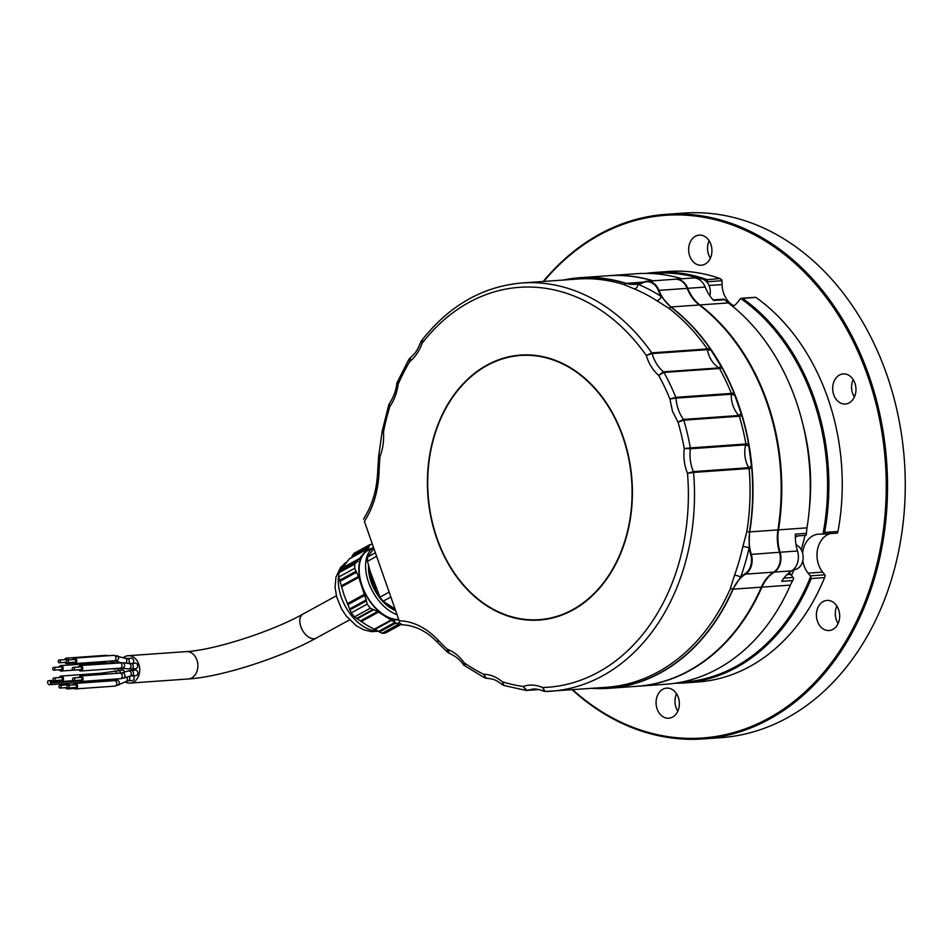 <?xml version="1.0" encoding="UTF-8"?>
<svg xmlns="http://www.w3.org/2000/svg" width="952" height="952" viewBox="0 0 952 952"><rect width="100%" height="100%" fill="white"/><g stroke="black" fill="none" stroke-linecap="round" stroke-linejoin="round"><path stroke-width="1.43" d="M755.186 297.464L740.644 298.488A2.285 1.761 -94 0 0 740.132 298.964L738.121 301.677A22.86 17.612 86 0 1 732.838 306.473M742.762 298.5L740.644 298.488A204.87 157.853 -94 0 1 822.992 533.965L824.599 532.406L837.974 531.466A205.787 158.556 -94 0 0 756.186 297.595M706.955 279.686L720.021 278.555L721.818 279.9A2.285 1.761 86 0 1 721.961 280.721L707.419 281.744A2.285 1.761 -94 0 0 707.276 280.923L706.955 279.686M803.012 424.866A182.915 140.944 86 0 1 809.117 511.212M804.987 535.381A182.915 140.944 86 0 1 801.203 549.673M794.004 569.677A182.915 140.944 86 0 1 791.481 575.413M675.384 279.233A16.005 12.328 86 0 1 675.682 279.21A16.005 12.328 86 0 1 682.084 280.983A16.005 12.328 86 0 1 687.76 288.313L705.206 287.087A38.865 29.952 -94 0 0 713.691 300.487L724.734 299.713A38.865 29.952 86 0 0 728.339 302.914L699.851 304.926A38.865 29.952 86 0 1 687.76 288.313M705.206 287.087A16.005 12.328 -94 0 0 699.53 279.745A16.005 12.328 -94 0 0 693.127 277.972L675.682 279.21M783.901 578.114L793.123 577.459L790.648 574.377A22.86 17.612 86 0 1 789.327 572.557M795.337 537.071A22.86 17.612 86 0 1 798.371 535.857M681.775 278.769A205.787 158.556 -94 0 0 636.924 273.7L608.423 275.711A205.787 158.556 86 0 1 653.274 280.792M761.909 587.134A205.787 158.556 86 0 1 637.447 686.261L665.948 684.238A205.787 158.556 -94 0 0 790.398 585.111L761.909 587.134A38.865 29.952 86 0 1 774.297 572.092L791.743 570.855A16.005 12.328 -94 0 0 797.502 551.006A38.865 29.952 -94 0 1 795.384 534.12L806.439 533.334A38.865 29.952 86 0 1 806.998 527.848A205.787 158.556 -94 0 0 728.339 302.914M699.851 304.926A205.787 158.556 86 0 1 778.51 529.859L806.998 527.848M791.743 570.855A38.865 29.952 -94 0 0 781.699 581.351L792.742 580.565A38.865 29.952 86 0 0 790.398 585.111M797.502 551.006L780.057 552.231A16.005 12.328 86 0 1 774.297 572.092M780.057 552.231A38.865 29.952 86 0 1 778.51 529.859M723.806 299.202L724.734 299.713L723.806 299.202M806.439 533.334L806.261 535A2.285 1.761 86 0 1 805.332 535.357L795.337 536.059M793.123 577.459A2.285 1.761 86 0 1 793.635 578.578L792.742 580.565M811.223 578.554L810.652 576.543A2.285 1.761 -94 0 0 810.271 575.853L824.813 574.829A2.285 1.761 86 0 1 825.194 575.52L824.599 577.602L811.223 578.554A205.787 158.556 86 0 1 684.559 682.929A205.787 158.556 86 0 1 675.23 683.227M684.559 682.929L697.935 681.977A205.787 158.556 -94 0 0 824.599 577.602M681.049 682.227A204.87 157.853 -94 0 0 810.652 576.543M810.271 575.853L808.093 573.152A22.86 17.612 86 0 1 802.798 560.704M824.813 574.829L822.635 572.116A22.86 17.612 86 0 1 817.554 549.363A22.86 17.612 86 0 1 830.489 533.548M802.596 553.148A22.86 17.612 86 0 1 818.47 534.167A22.86 17.612 86 0 1 819.41 534.131L822.361 534.12A2.285 1.761 -94 0 0 822.992 533.965M646.253 273.402A205.787 158.556 86 0 1 655.535 272.379A205.787 158.556 86 0 1 706.646 279.507M720.021 278.555A205.787 158.556 -94 0 0 668.911 271.439L655.535 272.379M733.909 305.794A22.86 17.612 86 0 1 722.068 284.553L721.961 280.721M707.455 282.78L707.419 281.744M742.81 298.547A205.787 158.556 86 0 1 824.599 532.406M837.974 531.466L837.534 532.942A2.285 1.761 86 0 1 836.903 533.096L822.552 534.108M707.276 280.923A204.87 157.853 -94 0 0 704.337 279.888M700.553 278.662A204.87 157.853 -94 0 0 652.156 273.569M733.373 416.643A64.629 49.801 -94 0 0 732.255 415.964M729.779 416.143A64.022 49.325 86 0 1 730.946 416.821M711.168 418.214A64.022 49.325 -94 0 0 710.002 417.535M734.397 445.655A64.022 49.325 -94 0 0 734.028 444.834M675.587 398.162A89.179 68.711 86 0 1 676.753 397.258M719.153 446.726A27.441 21.146 -94 0 0 717.832 446.774L715.476 446.94M652.703 280.828A205.787 158.556 -94 0 0 607.852 275.759L579.637 277.746L563.06 280.066A205.787 158.556 86 0 1 579.637 277.746A205.787 158.556 86 0 1 626.166 283.339L638.233 284.35A209.214 161.197 86 0 1 661.188 296.441L670.839 307.068A205.68 158.472 86 0 1 709.74 348.111L722.009 367.793A205.68 158.472 86 0 1 733.909 392.807L741.929 415.75A205.68 158.472 86 0 1 748.534 443.668L751.771 468.289A205.68 158.472 86 0 1 749.462 531.882L749.117 547.876A4.57 1.059 12.6 0 0 742.822 546.662L746.82 531.763A204.644 157.675 -94 0 0 749.129 468.503L748.641 467.706C744.821 460.47 743.821 452.854 745.63 444.858L690.378 448.761A2.285 1.761 -92.6 0 0 690.355 447.916L684.25 448.511A200.467 154.462 -94 0 0 678.002 422.117L672.493 411.288L669.911 398.983A200.467 154.462 -94 0 0 658.653 375.326C652.87 370.28 648.752 363.652 646.289 355.477A200.467 154.462 -94 0 0 422.152 343.22C419.296 351.086 415.132 357.25 409.634 361.724A200.467 154.462 -94 0 0 398.186 384.132C397.032 392.7 394.271 400.114 389.915 406.373A200.467 154.462 -94 0 0 383.466 432.077C384.061 440.764 382.906 448.927 380.003 456.543A200.467 154.462 -94 0 0 379.086 471.323C378.313 490.72 373.422 507.392 364.39 521.351L399.15 620.74C413.263 621.239 426.246 627.701 438.11 640.113A200.467 154.462 -94 0 0 447.416 649.3C453.783 651.656 459.352 656.13 464.124 662.735A200.467 154.462 -94 0 0 483.592 674.254C490.149 674.349 496.373 676.848 502.275 681.751A200.467 154.462 -94 0 0 523.195 686.463C529.467 684.309 535.928 684.655 542.557 687.522A200.467 154.462 -94 0 0 687.511 473.346C684.333 465.433 683.25 457.15 684.25 448.511L690.378 448.761A27.441 21.146 86 0 1 691.081 448.666A27.441 21.146 86 0 1 692.401 448.618M729.494 416.916A64.022 49.325 -94 0 0 728.328 416.25M715.63 446.976A28.453 21.92 -94 0 0 712.382 446.369M706.884 446.75A28.453 21.92 -94 0 0 703.897 447.749M724.02 446.381A35.438 27.31 -94 0 0 723.139 445.607M710.049 447.369A27.441 21.146 -94 0 0 707.407 447.559M726.983 446.179A35.438 27.31 -94 0 0 726.102 445.393M693.163 447.726A35.438 27.31 -94 0 0 692.449 448.559M796.027 544.758A12.804 9.865 86 0 1 797.478 545.544A12.804 9.865 86 0 1 802.191 562.787A12.804 9.865 86 0 1 794.158 569.665L793.254 569.724M697.756 278.781L699.518 278.662A12.804 9.865 86 0 1 704.647 280.078A12.804 9.865 86 0 1 709.835 295.786M777.927 529.907A205.787 158.556 -94 0 0 766.646 402.089A205.787 158.556 -94 0 0 699.268 304.973L671.065 306.972A205.787 158.556 86 0 1 738.443 404.088A205.787 158.556 86 0 1 749.724 531.894L777.927 529.907A38.865 29.952 -94 0 0 779.474 552.279L750.652 554.445A39.329 30.297 86 0 1 749.117 547.876A209.214 161.197 86 0 1 740.632 577.174L732.861 589.121A205.68 158.472 86 0 1 602.747 688.474L600.831 688.463A4.57 1.44 109.3 0 0 600.641 687.713M693.425 471.716A2.285 1.761 86 0 1 693.58 472.43L693.568 472.43A2.285 1.761 -95.5 0 0 693.377 471.609L693.389 471.609A2.285 1.761 86 0 1 693.425 471.716M399.15 620.74L364.39 521.351M400.09 623.489L402.589 624.881C411.097 624.845 421.177 629.569 423.152 630.962C426.448 633.092 428.59 633.556 437.872 642.731L447.618 652.358L447.416 649.3L449.38 653.084M465.278 665.972L464.124 662.735L463.6 665.067C460.637 660.176 455.663 656.154 448.678 652.989M502.501 684.845C495.79 679.764 494.112 679.014 486.293 678.24L483.592 674.254L485.77 678.098M504.191 685.488L502.275 681.751L503.572 685.142M526.837 690.378L523.195 686.463L526.206 690.45A2.285 1.737 -93.8 0 0 526.837 690.378L538.808 689.534M503.537 685.416L526.206 690.45M538.891 689.546L526.742 690.414M600.831 688.463L594.096 688.177M746.82 531.763A4.57 0.845 9.1 0 1 749.462 531.882L749.724 531.894A38.865 29.952 -94 0 0 751.271 554.266A16.005 12.328 86 0 1 745.511 574.127L745.059 573.735A39.329 30.297 86 0 0 740.632 577.174A4.57 1.452 19.8 0 0 734.516 575.317A204.644 157.675 -94 0 0 742.822 546.662M779.474 552.279A16.005 12.328 -94 0 1 773.714 572.14L745.511 574.127A38.865 29.952 -94 0 0 733.123 589.169L732.861 589.121A4.57 1.642 23.6 0 0 730.315 588.717L734.516 575.317M533.108 689.069L526.861 690.378M532.811 689.093C535.452 688.689 539.13 689.391 543.842 691.212L545.306 691.497L542.557 687.522L544.651 691.354M693.377 471.609L687.511 473.346L693.568 472.43A204.644 157.675 86 0 1 550.994 691.223A204.644 157.675 86 0 1 545.306 691.497M678.002 422.117L683.786 420.153A2.285 1.773 -95.5 0 0 683.429 419.415L738.692 415.512C733.54 409.408 731.053 402.315 731.243 394.235L676.003 398.138C676.622 406.183 679.097 413.275 683.441 419.415L678.002 422.117M676.003 398.138L669.911 398.983L675.801 397.329L731.362 393.402A204.644 157.675 -94 0 0 719.51 368.507L718.736 367.936C712.524 363.378 708.74 357.286 707.36 349.67L652.108 353.573C654.31 361.153 658.094 367.246 663.484 371.839A2.285 1.761 86 0 1 663.961 372.434L663.961 372.434A2.285 1.773 -95.3 0 0 663.473 371.839L718.736 367.936A4.57 1.095 -57.3 0 0 720.831 365.806M663.473 371.839L658.653 375.326L663.961 372.434A204.644 157.675 86 0 1 675.801 397.329M652.108 353.573L646.289 355.477L651.751 352.847L707.312 348.92A204.644 157.675 -94 0 0 668.601 308.091L656.809 300.725A204.644 157.675 -94 0 0 634.353 288.896L623.965 284.589A204.644 157.675 -94 0 0 577.697 279.031L522.136 282.958A204.644 157.675 86 0 1 651.751 352.847M710.977 349.991A4.57 1.892 -4.7 0 1 707.36 349.67M734.742 395.032A4.57 1.178 6.6 0 1 731.243 394.235L731.362 393.402A4.57 1.13 -22.1 0 0 733.909 392.807M741.18 413.454L738.692 415.512L739.335 416.226L683.786 420.153A204.644 157.675 86 0 1 690.355 447.916L745.916 443.989A204.644 157.675 -94 0 0 739.335 416.226A4.57 0.809 -16.5 0 0 741.929 415.75M748.534 443.668L745.916 443.989M690.39 448.761C689.379 456.722 690.378 464.338 693.389 471.609L748.641 467.706L751.497 465.861M748.903 446.083L745.63 444.858M643.481 282.113L626.166 283.339A38.865 29.952 -94 0 0 634.96 284.398L646.896 281.245A16.005 12.328 86 0 0 643.409 282.161L643.254 282.613A39.329 30.297 86 0 1 638.233 284.35A4.57 2.713 -67.3 0 1 634.353 288.896M668.601 308.091A4.57 2.416 -52.6 0 0 670.839 307.068L671.065 306.972A38.865 29.952 -94 0 1 658.974 290.348L687.177 288.361A16.005 12.328 -94 0 0 675.099 279.245L646.896 281.245A16.005 12.328 86 0 1 658.974 290.348L658.367 290.574A39.329 30.297 86 0 0 661.188 296.441A4.57 2.523 -57.3 0 1 656.809 300.725M709.74 348.111A4.57 1.797 -35 0 1 707.312 348.92M422.129 341.006L422.152 343.22L422.498 340.316M397.043 382.597L409.003 359.166L409.634 361.724L410.609 358.023M397.9 382.942L398.103 382.145M389.201 403.922L389.915 406.373L389.201 403.922C393.592 397.293 396.139 390.403 396.853 383.251M383.466 432.077L383.156 431.137M379.741 455.27L380.003 456.543L378.837 455.008L382.073 432.029M687.177 288.361A38.865 29.952 -94 0 0 699.268 304.973M773.714 572.14A38.865 29.952 -94 0 0 761.326 587.17L733.123 589.169A205.787 158.556 86 0 1 608.661 688.296A205.787 158.556 86 0 1 591.942 688.332M591.93 688.332L608.661 688.296L636.876 686.297A205.787 158.556 -94 0 0 761.326 587.17M363.616 519.197L363.985 518.257C372.399 505.131 376.98 489.387 377.718 471.002L379.086 471.323M371.577 575.436A30.869 18.552 61.3 0 0 373.315 581.874A30.869 18.552 61.3 0 0 376.278 588.657M390.57 597.142L383.132 601.212A43.447 26.109 61.3 0 1 379.979 597.13L388.832 592.287M379.979 597.13L370.304 571.783L367.46 561.335L376.29 556.503M368.543 565.571A34.296 20.611 61.3 0 0 371.137 582.029A34.296 20.611 61.3 0 0 395.389 610.553M383.132 601.212L394.806 608.923M373.648 548.828L367.674 557.015L375.064 552.957M367.674 557.015A43.447 26.109 61.3 0 0 367.46 561.335M125.129 681.882A13.721 10.567 -94 0 0 130.103 683.084A13.721 10.567 -94 0 0 133.566 682.06A13.721 10.567 -94 0 0 139.361 666.352A13.721 10.567 -94 0 0 128.175 655.714A13.721 10.567 -94 0 0 124.712 656.749A13.721 10.567 -94 0 0 123.32 657.677M118.548 668.947A13.721 10.567 -94 0 0 118.619 670.446M50.206 681.632A1.38 1.321 24 0 0 48.754 680.692A1.38 1.321 24 0 0 47.6 682.417L48.064 683.762A1.38 1.321 24 0 0 49.516 684.702A1.38 1.321 24 0 0 50.67 682.977L50.206 681.632L60.119 680.93M59.631 680.275A2.749 2.118 -94 0 0 61.559 681.513A2.749 2.118 -94 0 0 62.249 681.311A2.749 2.118 -94 0 0 63.415 678.169A2.749 2.118 -94 0 0 61.166 676.039A2.749 2.118 -94 0 0 60.476 676.241A2.749 2.118 -94 0 0 59.441 677.538M54.193 680.656L61.463 680.144A1.368 1.059 -94 0 0 61.261 677.407L54.002 677.919A1.368 1.059 -94 0 0 54.193 680.656A1.368 1.059 -94 0 0 54.002 677.919M124.712 672.041A2.749 2.118 -94 0 0 122.534 670.172L100.448 673.266L61.166 676.039M129.27 676.384A2.749 2.118 -94 0 1 128.591 680.68A2.749 2.118 -94 0 1 127.901 680.882L132.28 680.573A2.749 2.118 -94 0 0 132.971 680.371A2.749 2.118 -94 0 0 133.447 675.801M127.08 658.522A2.749 2.118 -94 0 0 125.997 658.237L125.176 658.284M136.434 668.423A2.749 2.118 -94 0 0 137.6 665.281A2.749 2.118 -94 0 0 135.362 663.163L130.971 663.473A2.749 2.118 -94 0 1 133.09 665.151A2.749 2.118 -94 0 1 132.054 668.732A2.749 2.118 -94 0 1 131.364 668.947L135.743 668.637A2.749 2.118 -94 0 0 136.434 668.423M132.697 663.342A2.749 2.118 -94 0 0 133.601 660.188A2.749 2.118 -94 0 0 131.388 658.225L127.009 658.534A2.749 2.118 -94 0 1 127.937 658.736A2.749 2.118 -94 0 1 128.579 663.413M115.739 668.518A2.749 1.666 -86.5 0 1 114.752 668.958L122.713 668.661A2.749 2.118 -94 0 0 123.403 668.447A2.749 2.118 -94 0 0 123.522 668.375M136.648 675.42A2.749 2.118 -94 0 0 137.802 672.279A2.749 2.118 -94 0 0 135.565 670.148L131.186 670.458A2.749 2.118 -94 0 1 133.363 674.242A2.749 2.118 -94 0 1 132.257 675.73A2.749 2.118 -94 0 1 131.566 675.932L135.957 675.622A2.749 2.118 -94 0 0 136.648 675.42M72.923 662.342A2.749 2.118 -94 0 0 74.851 663.58A2.749 2.118 -94 0 0 75.541 663.377A2.749 2.118 -94 0 0 76.695 660.236A2.749 2.118 -94 0 0 74.458 658.106A2.749 2.118 -94 0 0 73.768 658.32A2.749 2.118 -94 0 0 72.733 659.605M59.322 669.792A2.749 2.118 -94 0 0 61.249 671.029A2.749 2.118 -94 0 0 61.939 670.815A2.749 2.118 -94 0 0 63.094 667.673A2.749 2.118 -94 0 0 60.857 665.555A2.749 2.118 -94 0 0 60.166 665.757A2.749 2.118 -94 0 0 59.131 667.054M69.27 685.226A2.749 2.118 -94 0 0 67.116 683.453A2.749 2.118 -94 0 0 66.426 683.655A2.749 2.118 -94 0 0 65.391 684.94M65.581 687.677A2.749 2.118 -94 0 0 67.509 688.927A2.749 2.118 -94 0 0 68.199 688.712A2.749 2.118 -94 0 0 68.949 687.998M61.559 681.513L79.194 680.263A2.749 2.118 -94 0 0 81.11 681.477A2.749 2.118 -94 0 0 81.801 681.275A2.749 2.118 -94 0 0 82.955 678.133A2.749 2.118 -94 0 0 80.718 676.003A2.749 2.118 -94 0 0 80.028 676.206A2.749 2.118 -94 0 0 78.992 677.503M73.744 680.62L81.015 680.109A1.368 1.059 -94 0 0 80.813 677.372L73.542 677.883A1.368 1.059 -94 0 0 73.744 680.62A1.368 1.059 -94 0 0 73.542 677.883M68.104 685.309A1.368 1.059 -94 0 0 66.866 684.916M67.045 687.499A1.368 1.059 -94 0 0 67.342 687.558L60.143 688.07A1.368 1.059 -94 0 0 59.94 685.333A1.368 1.059 -94 0 0 60.143 688.07M53.883 670.172L61.154 669.661A1.368 1.059 -94 0 0 60.952 666.924L53.681 667.435A1.368 1.059 -94 0 0 53.883 670.172A1.368 1.059 -94 0 0 53.681 667.435M74.399 662.164A1.368 1.059 -94 0 0 75.684 660.545A1.368 1.059 -94 0 0 74.208 659.581M66.949 660.093A1.368 1.059 -94 0 0 67.83 662.628A1.368 1.059 -94 0 0 66.949 660.093M78.873 669.756A2.749 2.118 -94 0 0 80.801 670.993A2.749 2.118 -94 0 0 81.491 670.779A2.749 2.118 -94 0 0 82.645 667.638A2.749 2.118 -94 0 0 80.408 665.519A2.749 2.118 -94 0 0 79.718 665.722A2.749 2.118 -94 0 0 78.683 667.019M73.435 670.137L80.694 669.625A1.368 1.059 -94 0 0 80.504 666.888L73.233 667.4A1.368 1.059 -94 0 0 73.435 670.137A1.368 1.059 -94 0 0 73.233 667.4M68.508 659.903A2.749 2.118 -94 0 0 66.366 658.129A2.749 2.118 -94 0 0 65.676 658.332A2.749 2.118 -94 0 0 64.629 659.617M64.831 662.354A2.749 2.118 -94 0 0 66.747 663.603A2.749 2.118 -94 0 0 67.437 663.389A2.749 2.118 -94 0 0 68.199 662.675M67.342 659.986A1.368 1.059 -94 0 0 66.116 659.593M66.295 662.176A1.368 1.059 -94 0 0 66.592 662.235L59.381 662.747A1.368 1.059 -94 0 0 59.191 660.01A1.368 1.059 -94 0 0 59.381 662.747M73.673 687.665A2.749 2.118 -94 0 0 75.601 688.903A2.749 2.118 -94 0 0 76.291 688.701A2.749 2.118 -94 0 0 77.457 685.559A2.749 2.118 -94 0 0 75.22 683.429A2.749 2.118 -94 0 0 74.518 683.643A2.749 2.118 -94 0 0 73.483 684.928M75.148 687.487A1.368 1.059 -94 0 0 76.434 685.868A1.368 1.059 -94 0 0 74.97 684.904M67.699 685.416A1.368 1.059 -94 0 0 68.58 687.951A1.368 1.059 -94 0 0 67.699 685.416M102.53 680.942A1.38 1.321 24 0 0 103.589 679.895M394.152 619.538A38.413 23.086 -118.7 0 1 393.676 620.537M396.865 614.611A38.413 23.086 -118.7 0 1 369.864 585.706A38.413 23.086 -118.7 0 1 369.995 550.673A38.413 23.086 -118.7 0 1 373.22 547.59M398.614 619.454A38.413 23.086 -118.7 0 1 366.032 594.631A38.413 23.086 -118.7 0 1 363.593 554.183A38.413 23.086 -118.7 0 1 368.091 550.304L373.196 547.507M394.985 609.411A33.153 19.921 -118.7 0 1 384.917 602.533M379.836 596.821A33.153 19.921 -118.7 0 1 369.305 568.344M349.955 609.887L351.3 612.826L367.21 604.115L366.401 600.89L349.955 609.887L344.184 595.393L338.781 577.031L354.691 568.32A43.447 26.109 -118.7 0 1 354.906 564L356.464 562.18L340.019 571.176L338.983 572.699L354.906 564M351.3 612.826A43.447 26.109 61.3 0 0 354.442 616.908L367.401 625.571L382.073 633.294L397.984 624.583L395.865 623.036L379.432 632.033M395.865 623.036L377.599 611.505L370.364 608.197L354.442 616.908M370.364 608.197A43.447 26.109 -118.7 0 1 367.21 604.115M401.208 624.417L385.417 633.056A43.447 26.109 61.3 0 1 382.073 633.294M401.137 624.381A43.447 26.109 -118.7 0 1 397.984 624.583L400.078 623.453M394.318 621.049L395.389 619.728M394.556 619.609A38.865 23.36 -118.7 0 1 394.009 620.787M367.972 548.828L370.007 544.592A43.447 26.109 -118.7 0 1 372.125 544.365M371.232 548.59A38.865 23.36 61.3 0 0 363.319 553.826L367.246 549.054L349.408 558.824L342.339 567.904L341.589 570.236M366.401 600.89L358.511 576.46L354.691 568.32M338.983 572.699A43.447 26.109 61.3 0 0 338.781 577.031M398.769 619.871A38.865 23.36 61.3 0 1 385.036 615.92A38.865 23.36 61.3 0 1 361.82 585.742A38.865 23.36 61.3 0 1 363.319 553.826L356.464 562.18L358.035 561.478M349.408 558.824L350.003 558.491L349.408 558.824M351.407 557.646L354.096 553.302L370.007 544.592M701.279 350.098A28.81 22.193 86 0 1 701.029 349.36M704.575 349.86A15.089 11.626 86 0 1 704.052 349.146M703.123 738.919L720.866 737.669A262.942 202.597 -94 0 0 904.4 509.296A262.942 202.597 -94 0 0 683.774 213.081L666.043 214.331A262.942 202.597 86 0 1 886.657 510.546A262.942 202.597 86 0 1 703.123 738.919A262.942 202.597 86 0 1 572.116 689.724M543.247 281.471A262.942 202.597 86 0 1 666.043 214.331M572.652 689.688A262.026 201.895 -94 0 0 885.384 510.474A262.026 201.895 -94 0 0 771.715 245.176A262.026 201.895 -94 0 0 543.794 281.435M821.302 627.439A15.089 11.626 -94 0 0 829.097 630.521A15.089 11.626 -94 0 0 839.283 619.907A15.089 11.626 -94 0 0 834.773 603.497A15.089 11.626 -94 0 0 826.979 600.414A15.089 11.626 -94 0 0 816.792 611.017A15.089 11.626 -94 0 0 821.302 627.439M849.196 402.886A15.089 11.626 -94 0 0 855.574 385.608A15.089 11.626 -94 0 0 843.258 373.91A15.089 11.626 -94 0 0 839.462 375.04A15.089 11.626 -94 0 0 833.071 392.319A15.089 11.626 -94 0 0 845.388 404.017A15.089 11.626 -94 0 0 849.196 402.886M711.882 252.113A15.089 11.626 -94 0 0 699.22 235.108A15.089 11.626 -94 0 0 688.689 248.222A15.089 11.626 -94 0 0 701.35 265.215A15.089 11.626 -94 0 0 711.882 252.113M710.359 258.218A15.089 11.626 86 0 1 707.598 246.877A15.089 11.626 86 0 1 709.121 240.773M656.118 701.231A15.089 11.626 -94 0 0 668.78 718.224A15.089 11.626 -94 0 0 679.312 705.123A15.089 11.626 -94 0 0 666.65 688.117A15.089 11.626 -94 0 0 656.118 701.231M677.788 711.227A15.089 11.626 86 0 1 675.016 699.887A15.089 11.626 86 0 1 676.551 693.782M854.396 397.02A15.089 11.626 86 0 1 853.159 379.562M838.105 623.524A15.089 11.626 86 0 1 836.867 606.067M731.303 394.128A91.463 70.472 -94 0 0 730.279 393.473M701.683 349.313A25.157 19.373 -94 0 0 701.981 350.05M786.971 574.639L790.648 574.377M808.093 573.152L822.635 572.116M708.99 285.481L722.068 284.553M688.344 419.832A61.737 47.564 86 0 1 689.641 418.975M436.778 538.511A132.816 102.34 86 0 1 487.067 365.056A132.816 102.34 86 0 1 623.024 436.611A132.816 102.34 86 0 1 572.747 610.077A132.816 102.34 86 0 1 436.778 538.511M622.739 436.766A132.411 102.031 -94 0 0 487.174 365.425A132.411 102.031 -94 0 0 437.051 538.356A132.411 102.031 -94 0 0 572.604 609.708A132.411 102.031 -94 0 0 622.739 436.766M751.771 468.289L693.58 472.43M658.367 290.574A15.553 11.983 -94 0 0 643.254 282.613M745.059 573.735A15.553 11.983 -94 0 0 750.652 554.445M438.11 640.113A4.57 2.118 136.8 0 0 437.872 642.731M484.83 677.634A204.644 157.675 86 0 1 484.14 677.288M602.747 688.474A4.57 2.916 88.6 0 0 601.569 687.653M545.21 691.497L606.555 687.296A204.644 157.675 -94 0 0 730.315 588.717M722.009 367.793A4.57 1.499 -28.9 0 1 719.51 368.507L663.961 372.434M634.96 284.398A38.865 29.952 -94 0 0 643.29 282.22M563.667 280.019A205.68 158.472 86 0 1 625.964 283.458A4.57 2.785 -72.6 0 1 623.965 284.589M302.986 614.064A13.721 8.247 -118.7 0 0 300.856 626.713A13.721 8.247 -118.7 0 0 314.005 638.756A13.721 8.247 -118.7 0 0 316.159 638.137C280.697 657.796 221.233 676.967 188.258 678.978A13.721 10.567 -94 0 0 191.721 677.943A13.721 10.567 -94 0 0 196.909 660.033A13.721 10.567 -94 0 0 186.33 651.608C213.641 650.204 271.558 631.771 302.986 614.064L336.365 595.797M79.694 680.918L50.67 682.977M120.452 673.183A2.749 2.118 -94 0 0 120.261 672.172A2.749 2.118 -94 0 0 118.143 670.482M116.787 673.457A2.749 1.654 -99.9 0 0 116.584 672.636A2.749 1.654 -99.9 0 0 114.668 670.922M105.16 674.278A2.749 1.654 -99.9 0 0 103.375 672.885M102.352 674.48A2.749 2.118 -94 0 0 100.448 673.266M131.364 668.947L128.425 668.923A2.749 2.451 -83.7 0 0 129.032 663.473L130.971 663.473M128.425 668.923L122.011 668.209A2.749 2.451 -83.7 0 0 122.618 662.759L80.408 665.519M125.7 663.104A2.749 2.237 -71.9 0 0 125.378 658.356L127.009 658.534M115.466 660.866A2.749 2.237 -71.9 0 0 117.465 655.761A2.749 2.237 -71.9 0 0 116.953 655.678M120.963 662.687L114.121 660.807A2.749 2.118 -94 0 0 114.811 660.605A2.749 2.118 -94 0 0 116.049 658.07A2.749 2.118 -94 0 0 114.668 655.535A2.749 2.118 -94 0 0 113.74 655.333L74.458 658.106M118.322 668.97A2.749 2.118 -94 0 0 119.024 668.756A2.749 2.118 -94 0 0 119.631 668.244M104.898 663.782A2.749 1.666 -86.5 0 0 103.709 662.782L60.857 665.555M102.042 663.984A2.749 2.118 -94 0 0 100.139 662.77M107.707 681.132A2.749 2.118 -94 0 0 107.326 680.87A2.749 2.118 -94 0 0 106.398 680.668L108.552 680.144A2.749 1.868 -111.4 0 0 108.373 680.228M110.646 680.93A2.749 1.868 -111.4 0 0 109.849 680.275A2.749 1.868 -111.4 0 0 108.552 680.144L110.444 679.407M131.566 675.932L129.758 676.229A2.749 2.439 -107.1 0 0 128.139 670.981L131.186 670.458M129.758 676.229L123.427 678.181A2.749 2.439 -107.1 0 0 121.808 672.933L80.718 676.003M123.427 678.181L120.38 678.705A2.749 2.118 -94 0 0 121.071 678.502A2.749 2.118 -94 0 0 122.177 677.015A2.749 2.118 -94 0 0 120 673.231M122.011 668.209L120.071 668.209A2.749 2.118 -94 0 0 120.761 668.006A2.749 2.118 -94 0 0 121.808 664.425A2.749 2.118 -94 0 0 119.69 662.735M106.957 655.809A2.749 2.118 -94 0 0 105.636 655.345L66.366 658.129M126.211 681.346A2.749 2.19 -116.4 0 0 126.58 677.205M118.453 685.19A2.749 2.19 -116.4 0 0 116.049 680.263M127.901 680.882L114.883 686.13A2.749 2.118 -94 0 0 115.573 685.928A2.749 2.118 -94 0 0 116.727 682.786A2.749 2.118 -94 0 0 114.49 680.656L75.22 683.429M339.567 571.831A38.413 23.086 -118.7 0 1 342.744 565.583A38.413 23.086 -118.7 0 1 346.921 561.882M391.808 618.955A38.413 23.086 -118.7 0 1 391.474 619.966M377.873 630.843A38.413 23.086 -118.7 0 1 349.051 612.326A38.413 23.086 -118.7 0 1 338.817 574.901M372.994 609.47L356.56 618.455M373.91 609.637L357.214 618.764M377.599 611.505L360.356 620.942M378.36 612.196L361.129 621.632M391.308 619.871L374.065 629.296M392.093 620.097L374.85 629.534M395.223 622.275L378.539 631.402M400.471 623.869L399.174 624.572M356.036 571.26L339.59 580.244M359.32 559.229L342.077 568.665M359.582 558.479L342.339 567.904M368.84 546.805L352.145 555.932M368.971 546.115L352.537 555.111M365.08 595.226L347.837 604.663M364.545 594.238L347.302 603.663M366.341 599.808L349.658 608.935M356.691 572.176L339.995 581.315M358.69 577.471L341.447 586.908M358.511 576.46L341.268 585.885M731.529 445.012L731.814 445.833M741.62 298.274L755.448 297.286M723.913 299.166L713.155 299.928M805.416 535.357L795.337 536.071M822.457 534.12L836.998 533.096M708.728 447.416L691.081 448.666M463.6 665.067L484.865 677.919M525.837 690.438L526.468 690.462M522.136 282.958C482.581 286.385 449.023 305.651 421.45 340.768M409.705 358.357C415.06 353.418 416.095 352.99 421.058 341.494M388.832 404.671L382.109 431.411M378.837 455.008L378.682 455.687M378.682 455.675L377.718 471.002M188.258 678.978L130.103 683.084M53.467 680.359L48.754 680.692M316.159 638.137L349.539 619.871M186.33 651.608L128.175 655.714M115.751 663.02L108.706 661.188M129.032 663.473L122.618 662.759M114.121 660.807L74.851 663.58M111.931 663.282L103.709 662.782M78.885 669.78L61.249 671.029M74.292 688.439L67.509 688.927M128.139 670.981L121.808 672.933M120.38 678.705L81.11 681.477M59.94 685.333L67.211 684.821M106.398 680.668L67.116 683.453M114.752 668.958L111.955 668.792M67.485 662.723L74.756 662.211M67.294 659.986L74.553 659.474M125.378 658.356L113.74 655.333M120.071 668.209L80.801 670.993M109.516 655.738L105.636 655.345M73.542 663.116L66.747 663.603M59.191 660.01L66.462 659.498M114.883 686.13L75.601 688.903M68.235 688.058L75.505 687.534M68.044 685.321L75.315 684.797M118.988 678.8L114.49 680.656M109.67 679.704L103.221 680.894M66.938 683.465L49.516 684.702M399.614 622.168L396.794 623.715M347.254 561.704L340.554 567.428L335.973 577.09L335.08 587.313L336.675 596.963L341.518 608.816L346.159 615.92L356.179 625.678L363.795 629.831L371.304 631.64L378.36 631.247M356.786 561.93L340.233 570.974M366.913 549.161L349.693 558.586"/></g></svg>
